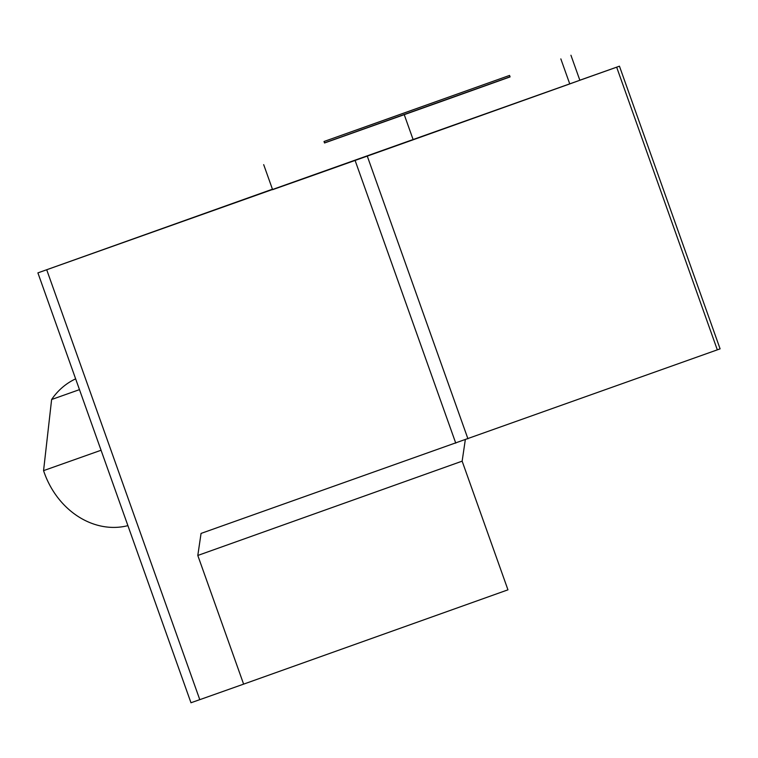 <?xml version="1.0" encoding="UTF-8"?>
<svg xmlns="http://www.w3.org/2000/svg" width="758" height="758" viewBox="0 0 758 758"><rect width="100%" height="100%" fill="white"/><g stroke="black" fill="none" stroke-linecap="round" stroke-linejoin="round"><path stroke-width="1.14" d="M199.78 699.643L190.978 702.761L37.9 272.88L272.435 189.216M79.476 389.64L51.62 399.513L43.566 470.633L101.06 450.252M43.566 470.633A78.14 66.192 70.5 0 0 127.903 525.635M75.639 378.858A78.14 66.192 70.5 0 0 51.62 399.513M509.556 75.43L510.087 76.909L442.994 100.89L324.547 142.978L324.017 141.5L509.556 75.43L324.017 141.5M510.049 76.795L324.509 142.892M579.832 80.215L619.447 66.183L720.1 348.841L717.314 349.845L616.661 67.187L37.9 272.88M619.447 66.183L616.661 67.187M404.27 114.742L413.186 139.775L313.092 175.363L272.605 189.671L263.689 164.647M560.835 58.887L569.751 83.92L413.186 139.775M570.935 55.239L579.851 80.263L569.751 83.92M717.314 349.845L201.059 533.414L197.8 555.462L462.143 461.158L507.955 589.828L243.621 684.133L197.8 555.462M465.308 439.744L462.143 461.158M243.621 684.133L199.79 699.662L46.712 269.782M455.757 443.146L355.114 160.478M467.942 438.806L367.289 156.148M356.317 130.044L488.19 83.039L356.317 130.044"/></g></svg>
